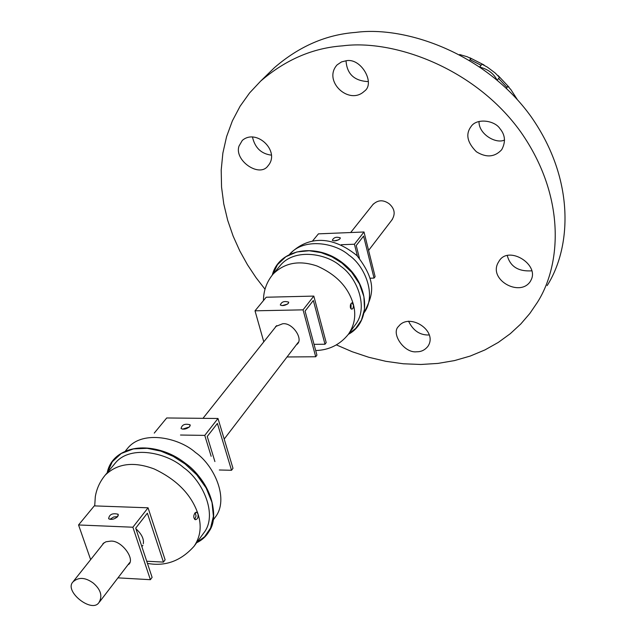 <?xml version="1.0" encoding="UTF-8"?>
<svg xmlns="http://www.w3.org/2000/svg" width="637" height="637" viewBox="0 0 637 637"><rect width="100%" height="100%" fill="white"/><g stroke="black" fill="none" stroke-linecap="round" stroke-linejoin="round"><path stroke-width="0.96" d="M506.439 88.36L507.8 86.25L510.874 89.602L517.125 99.253M479.844 66.758L481.922 64.178L479.653 67.243M481.922 64.178L487.345 67.116L495.14 72.968L499.456 77.34L498.612 78.455M480.744 67.379C488.515 69.552 493.978 73.876 497.139 80.342M499.456 77.34L497.314 80.119M459.659 54.535L467.319 56.789L471.062 58.66L469.588 60.157M239.05 146.016L242.291 140.427C256.536 128.013 280.734 151.471 268.026 165.795C259.506 178.201 233.843 160.309 239.05 146.016M252.427 136.867C254.88 147.776 261.226 153.875 271.466 155.157M273.05 272.628L275.773 266.792M416.845 351.751C404.32 353.639 390.505 333.199 398.658 326.303C409.376 312.257 438.391 330.89 427.905 346.353C424.887 350.063 421.2 351.863 416.845 351.751M408.548 321.175C412.919 330.261 419.369 334.871 427.897 334.998L429.099 334.943M531.338 279.476L530.358 281.395C519.752 297.782 487.018 279.117 498.811 261.6C507.609 244.974 538.878 263.71 531.338 279.476M507.347 255.843C510.38 266.72 518.574 271.712 531.911 270.821M499.957 128.666C505.268 134.956 505.85 141.971 501.701 149.711C494.718 157.196 486.278 157.88 476.388 151.757C467.232 142.529 465.432 134.168 470.982 126.675C476.524 117.805 494.638 120.274 499.957 128.666M479.032 121.476C478.498 134.096 496.04 144.296 504.56 140.013M346.241 60.746C361.155 57.577 375.734 83.59 364.292 91.258C348.996 105.822 322.497 80.859 337.108 64.878L341.512 61.916L346.241 60.746M346.034 60.77C346.91 73.98 354.283 80.923 368.162 81.592M336.376 344.896L352.205 351.735L368.799 357.277L385.942 361.338L403.364 363.775L420.802 364.483L437.945 363.416L454.523 360.582L470.257 356.051L484.916 349.936L498.309 342.411L510.309 333.677L520.827 323.946L529.841 313.452L537.357 302.408C561.277 264.936 566.134 196.753 520.748 131.939C474.661 67.602 393.244 39.183 342.626 45.848C312.839 47.942 285.511 59.703 260.629 81.146L249.585 92.938L240.085 106.252L232.37 120.895L226.597 136.605L222.87 153.087L221.206 170.015L221.549 187.063L223.77 203.928L227.696 220.338L233.118 236.064L239.799 250.922L247.49 264.777L255.97 277.565L265.016 289.23M274.507 67.594C299.199 46.294 326.263 34.565 355.693 32.407C405.729 25.655 485.999 53.476 531.282 116.937C575.872 180.868 570.895 248.366 547.151 285.591M351.059 303.483L351.027 308.834M351.25 303.252L352.142 302.846L353.543 305.41L353.089 308.204L351.895 309.216L350.796 308.547L350.31 307.193L350.414 304.948L351.25 303.252M273.138 274.029L280.575 265.119C295.05 247.897 326.972 253.661 340.676 266.21C356.752 277.015 369.149 307.512 355.247 324.854L348.407 334.25C354.586 325.133 356.242 315.211 353.384 304.47C348.527 287.343 336.368 274.507 316.908 265.955C299.223 260.031 284.635 262.715 273.138 274.029C266.736 281.753 263.511 290.607 263.455 300.568M93.384 583.166C85.342 577.289 78.534 576.875 72.952 581.931C63.843 591.144 91.664 613.399 98.878 602.674C102.724 596.216 100.893 589.719 93.384 583.166M372.932 204.573C377.852 199.819 383.291 199.564 389.223 203.816C394.685 208.673 395.601 214 391.962 219.805M338.86 239.743L334.266 240.921M340.007 238.827C337.14 240.842 334.576 241.343 332.307 240.324C333.692 237.402 336.352 236.582 340.262 237.864L340.007 238.827M359.435 258.256L356.226 245.524L363.584 236.096L374.046 278.09L375.113 276.649L364.006 231.987L354.427 244.226L357.405 256.042M374.046 278.09L369.978 278.21M364.006 231.987L318.436 233.851L312.369 241.216M354.427 244.226L341.265 244.719M275.59 326.534L282.589 323.779C292.256 322.187 303.562 338.733 297.304 344.068M287.526 304.12L282.04 305.625M288.354 303.371C285.376 305.553 282.693 306.094 280.304 304.996C281.57 301.747 284.349 300.799 288.649 302.161L288.354 303.371M316.931 355.112L305.075 311.087L313.34 300.489L324.997 344.235L326.2 342.618L313.818 296.094L303.053 309.845L315.713 356.76L316.931 355.112M324.997 344.235L314.033 344.346M297.153 344.291L296.555 344.537M313.818 296.094L266.21 297.232L255.015 310.816L303.053 309.845M263.782 341.838L255.015 310.816M315.713 356.76L287.04 356.967M195.256 512.658L196.045 516.058L194.747 519.402M195.057 512.849L196.682 512.22L197.956 513.788C198.449 517.499 197.526 519.458 195.185 519.657C193.337 517.953 193.298 515.683 195.057 512.849M94.714 505.897L95.303 496.717C96.625 488.722 99.937 481.508 105.256 475.083L115.608 462.685C130.8 444.602 167.308 452.907 183.615 467.63C202.518 480.577 218.372 515.007 203.649 533.113L194.126 546.196C200.575 536.609 201.849 525.812 197.956 513.788C191.395 494.599 176.815 479.661 154.21 468.967C133.794 461.307 117.471 463.346 105.256 475.083L104.15 476.428M189.396 426.981L182.485 429.163M189.738 426.607C186.569 429.107 183.671 429.744 181.051 428.526C181.991 424.648 185.001 423.414 190.073 424.815L189.738 426.607M214.908 461.57L207.24 436.464L217.4 423.438L231.526 470.281L232.991 468.306L217.997 418.485L204.764 435.389L211.158 456.291M231.526 470.281L219.343 469.987M217.997 418.485L166.711 417.968L154.25 433.104M204.764 435.389L180.494 435.031M102.915 543.672L105.949 541.784L110.631 541.132C121.468 540.057 135.41 559.047 128.69 564.454M135.888 528.686C141.613 533.973 144.081 538.974 143.301 543.703M117.726 516.599L113.665 516.981L109.906 519.346M117.757 516.567C114.477 519.29 111.435 520.015 108.632 518.733C109.269 514.417 112.423 512.912 118.092 514.226L117.757 516.567M152.108 577.377L135.705 528.145L147.37 513.191L163.438 562.097L165.118 559.827L148.063 507.808L132.87 527.221L150.388 579.694L152.108 577.377M163.438 562.097L146.733 561.237M148.063 507.808L94.276 505.882L78.55 524.96L132.87 527.221M90.645 559.628L78.55 524.96M150.388 579.694L117.964 577.863M469.995 59.647L481.039 65.253M498.604 78.439L507.084 87.492M272.588 274.682L277.469 264.666L285.862 256.711L296.922 251.949L309.192 250.739L321.152 252.634L331.781 256.727L341.997 263.113L351.672 272.27L359.419 283.831L363.91 296.675L364.499 309.24L361.45 320.069L355.764 328.35L348.606 333.979M364.292 312.417C372.048 295.887 378.617 283.561 356.967 255.596C327.522 231.709 303.515 239.584 289.509 254.426C303.817 237.378 335.285 242.824 348.909 255.142C364.675 265.637 377.223 295.464 363.854 313.038M107.454 472.447L112.303 461.721L121.253 453.48L133.428 448.902L147.219 448.313L160.882 451.147L173.176 456.331L185.144 464.015L196.674 474.74L206.149 487.982L212.01 502.426L213.403 516.288L210.584 527.993L204.636 536.704L196.889 542.406M113.912 459.675C130.163 440.915 164.227 446.728 184.117 462.406C209.231 479.088 221.955 517.34 207.71 533.042M125.593 450.733L128.005 447.843C143.158 429.8 179.331 437.898 195.448 452.461C214.136 465.241 229.71 499.392 215.043 517.475L213.546 519.529M469.843 57.776L484.016 64.966M498.142 75.564L509.027 87.189M274.539 67.562L260.66 81.114M315.705 350.533C329.082 350.143 339.983 344.713 348.407 334.25M272.302 275.033C278.775 248.94 316.462 242.044 342.794 263.041C369.571 283.465 372.088 321.709 348.335 334.345M392.472 219.224L368.592 250.421M298.196 342.395L224.192 439.068M142.895 545.288L141.868 546.634M129.582 562.686L99.452 602.053M373.393 203.951L350.668 232.537M276.689 325.603L202.972 418.334M104.086 542.724L73.462 581.255M340.309 238.142L340.206 237.744M288.72 302.559L288.577 302.042M195.989 512.228L196.706 512.252M195.185 519.657L195.655 519.681M147.45 563.387C165.405 566.699 180.964 560.966 194.126 546.196M107.207 472.75C112.853 444.355 155.038 439.092 186.123 463.879C217.679 488.077 222.831 530.35 196.65 542.732M190.24 425.508L189.985 424.696M118.378 515.222L118.012 514.139"/></g></svg>
